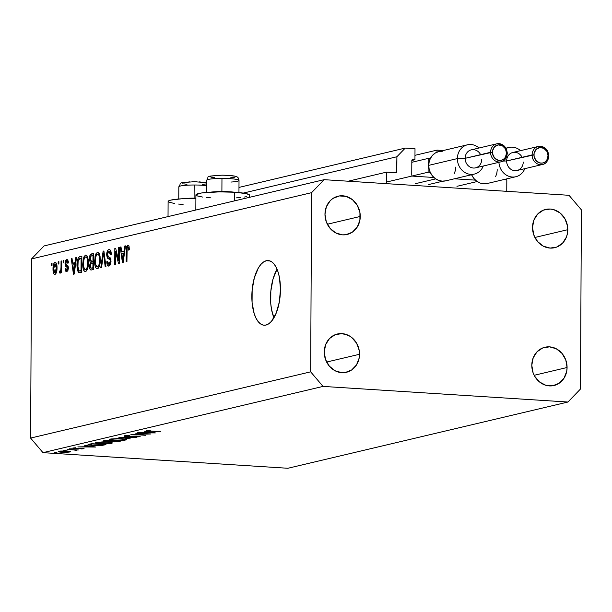 <?xml version="1.0" encoding="UTF-8"?>
<svg xmlns="http://www.w3.org/2000/svg" width="612" height="612" viewBox="0 0 612 612"><rect width="100%" height="100%" fill="white"/><g stroke="black" fill="none" stroke-linecap="round" stroke-linejoin="round"><path stroke-width="0.92" d="M506.82 179.844L506.759 191.327L386.379 183.646L386.44 172.163L396.576 172.538L396.905 156.749L405.251 148.089L415.005 148.708L414.951 159.732L412.35 159.64L411.83 160.459L411.754 175.154L411.83 160.459A0.926 0.826 -103.3 0 1 412.664 159.587L414.951 159.732L411.83 160.474L414.951 159.732L415.005 148.708L405.251 148.089L238.978 187.417L405.251 148.089L396.905 156.749L243.239 193.094L396.905 156.749L396.821 171.903A0.926 0.826 -103.3 0 1 395.987 172.775L386.44 172.163L348.19 181.213L386.44 172.163L386.379 183.646L506.759 191.327L506.82 179.844L503.561 179.637L506.82 179.844M454.402 178.796L475.432 180.135L454.402 178.796M443.302 150.514L437.006 150.116L414.974 155.326L437.006 150.116L443.302 150.514M436.999 152.159L437.006 150.116L436.999 152.159M412.58 176.126L433.923 177.488L412.58 176.126M393.761 172.63L396.821 171.903L393.761 172.63M249.574 197.309L249.581 195.19A26.836 3.198 -179.7 0 0 234.603 192.245L234.557 200.858L234.603 192.245L219.226 191.862L201.447 192.994L195.97 194.708L197.339 195.947L202.58 197.056M174.78 203.628L168.338 201.906L168.17 201.279L169.019 200.667L170.87 200.093L181.512 198.793L195.894 198.441A26.836 3.198 -179.7 0 0 168.109 201.486L168.032 216.602M266.319 260.727A32.39 14.191 93.6 0 1 268.217 260.567A32.39 14.191 93.6 0 1 280.418 291.641A32.39 14.191 93.6 0 1 265.983 325.048L263.198 325.087L260.521 323.893L258.065 321.507L255.915 318.018L254.164 313.566L252.083 302.481L252.152 289.935L254.347 277.833L258.341 268.025L260.834 264.468L263.527 262.005L266.319 260.727L269.112 260.689L271.782 261.882L274.245 264.269L276.387 267.758L278.146 272.21L279.439 277.45L280.464 289.499L279.309 302.068L276.15 313.229L271.476 321.3L268.775 323.763L265.983 325.048A32.39 14.191 93.6 0 1 264.093 325.209A32.39 14.191 93.6 0 1 251.884 294.127A32.39 14.191 93.6 0 1 266.319 260.727L270.068 260.964L266.319 260.727M567.079 367.506A19.668 17.518 -103.3 0 1 553.967 385.522A19.668 17.518 -103.3 0 1 531.797 365.257L533.098 372.815L534.712 376.296L539.554 381.995L545.896 385.315L552.781 385.751L559.154 383.242L564.05 378.162L566.72 371.293L567.079 367.506L565.779 359.948L561.984 353.369L556.285 348.771L549.538 346.859L542.783 347.914L537.038 351.778L533.182 357.875L531.797 365.257A19.668 17.518 -103.3 0 1 544.909 347.249A19.668 17.518 -103.3 0 1 567.079 367.506L534.169 375.294L567.079 367.506M359.535 354.272A19.668 17.518 -103.3 0 1 346.423 372.28A19.668 17.518 -103.3 0 1 324.253 352.022L325.561 359.581L329.348 366.152L335.047 370.75L341.794 372.67L345.237 372.517L351.609 370.008L356.505 364.928L359.175 358.058L359.213 350.439L356.62 343.233L351.778 337.533L348.741 335.537L342.001 333.617L335.238 334.672L329.493 338.543L325.638 344.632L324.253 352.022A19.668 17.518 -103.3 0 1 337.365 334.007A19.668 17.518 -103.3 0 1 359.535 354.272L326.624 362.052L359.535 354.272M360.261 216.449A19.668 17.518 -103.3 0 1 347.142 234.457A19.668 17.518 -103.3 0 1 324.972 214.2L326.28 221.758L330.067 228.337L335.774 232.935L342.513 234.847L345.956 234.694L352.336 232.185L357.224 227.106L359.902 220.236L359.94 212.616L357.339 205.41L352.504 199.719L346.155 196.391L339.278 195.955L332.897 198.464L330.212 200.721L326.357 206.81L324.972 214.2A19.668 17.518 -103.3 0 1 338.092 196.184A19.668 17.518 -103.3 0 1 360.261 216.449L327.351 224.237L360.261 216.449M567.798 229.684A19.668 17.518 -103.3 0 1 554.686 247.699A19.668 17.518 -103.3 0 1 532.517 227.435L533.825 234.993L537.611 241.572L543.318 246.169L550.058 248.09L556.821 247.034L562.566 243.163L566.421 237.073L567.439 233.478L567.485 225.859L564.884 218.652L560.049 212.953L553.699 209.633L550.264 209.036L543.502 210.092L537.757 213.963L533.901 220.052L532.517 227.435A19.668 17.518 -103.3 0 1 545.636 209.426A19.668 17.518 -103.3 0 1 567.798 229.684L534.896 237.471L567.798 229.684M42.978 452.658L287.885 468.272L567.936 402.03L323.037 386.409L42.978 452.658L30.6 438.077L310.659 371.836L311.592 192.665L31.541 258.914L30.6 438.077L31.541 258.914L44.064 245.925L324.115 179.676L569.022 195.297L581.4 209.878L580.459 389.041L567.936 402.03L287.885 468.272L42.978 452.658L323.037 386.409L310.659 371.836L30.6 438.077L42.978 452.658M147.148 433.931L135.734 433.204L150.904 433.984L134.609 434.405L145.404 435.285L130.876 434.359L147.148 433.931L130.876 434.359L145.404 435.285L134.609 434.405L150.904 433.984L135.734 433.204L147.148 433.931M139.704 436.746L139.704 436.302L139.704 436.746L138.075 436.111L127.028 436.341L125.965 435.553L129.828 435.446L124.473 435.759C123.44 436.058 124.068 436.302 126.363 436.494L124.297 435.805L129.828 435.446L125.843 435.882L126.447 436.295L137.126 436.065L139.857 436.7L135.336 437.037L138.557 436.532L136.92 436.241L126.363 436.494L137.493 436.264L138.281 436.631L135.336 437.037L140.148 436.517M118.766 437.22L136.415 437.412L121.895 437.404L130.264 438.865L118.766 437.22L130.264 438.865L121.895 437.404L136.415 437.412L118.766 437.22M110.588 439.041L118.728 438.513L126.302 439.232L126.684 439.722L124.519 440.25L116.05 440.502L110.458 439.913L109.693 439.424L110.588 439.041L109.678 439.485L114.482 440.418L126.783 439.569L121.933 438.636L110.588 439.041M96.275 442.43L102.755 441.895L111.269 442.438L112.47 442.927L111.2 443.478L102.564 443.914L96.528 443.386L95.38 442.927L96.275 442.43L95.365 442.874L100.169 443.799L112.478 442.958L107.62 442.017L96.275 442.43M84.647 445.291L95.778 447.02L77.854 446.898L84.272 446.783L87.516 446.01L84.647 445.291L87.516 446.01L84.272 446.783L77.854 446.898L95.686 447.043L84.647 445.291M54.414 452.383L56.908 452.421L55.034 452.605M59.096 451.281C57.727 451.687 58.645 452.016 61.858 452.268L70.082 451.985L70.319 451.396L67.266 450.99L69.806 451.274L70.663 451.541L70.342 451.916L66.945 452.322L58.408 451.625L60.511 451.059L67.266 450.99L58.408 451.602M63.679 450.195L66.172 450.225L64.298 450.417M67.121 449.438L78.382 449.965L76.179 450.011L76.905 450.325L75.727 450.539L74.878 450.004L67.121 449.438L74.22 449.927L75.727 450.539L76.653 450.424L76.179 450.011L78.382 449.965L67.121 449.438M69.462 448.826L71.948 448.864L70.074 449.047M72.966 447.999L76.385 448.604L81.801 448.206L82.551 448.642L81.006 448.948L83.852 448.726L82.391 448.236L84.074 448.657L73.417 448.458L72.828 448.038L75.896 447.739L74.075 448.16L75.085 448.405L82.391 448.236L75.085 448.405L74.304 448.076L75.896 447.739L72.576 448.183M92.641 445.528L87.983 444.763L91.433 443.685L105.96 444.61L100.781 445.544L92.641 445.528L101.722 445.459L105.96 444.61L91.433 443.685L87.975 444.717L92.641 445.528M103.81 440.762C102.518 441.084 103.13 441.351 105.647 441.566L110.741 441.176L112.998 441.864L120.273 441.229L105.738 440.303L103.81 440.762L105.738 440.303L120.273 441.229L114.788 441.925L103.137 441.061M144.264 431.192L155.402 432.921L137.478 432.791L143.889 432.676L147.132 431.911L144.264 431.192L147.132 431.911L143.889 432.676L137.478 432.791L155.402 432.921L144.264 431.192M146.849 430.466C146.023 430.81 147.163 431.047 150.269 431.185L160.719 431.659L151.057 431.047L148.303 430.274L148.127 430.726L149.014 430.894L160.719 431.659L147.362 430.955L146.65 430.519L150.246 430.167L146.406 430.672M118.583 260.284L118.644 247.485L119.394 247.309L119.309 263.382L118.514 263.573L115.561 251.471L115.5 264.285L114.75 264.46L114.834 248.38L115.63 248.197L118.583 260.284L115.63 248.197L114.834 248.38L114.75 264.46L115.5 264.285L115.561 251.471L118.514 263.573L119.309 263.382L119.394 247.309L118.644 247.485L119.386 247.531L118.644 247.485L118.583 260.284L119.325 260.329L118.583 260.284M108.944 264.17L110.55 264.269L108.944 264.17L107.528 261.378L106.786 261.76L107.551 261.806L106.786 261.76C106.878 264.789 107.597 266.212 108.959 266.044L111.055 261.148L107.383 254.569L108.844 251.471L110.535 254.822L111.277 254.439C111.208 251.05 110.42 249.428 108.913 249.574C107.544 249.987 106.786 251.723 106.641 254.791L107.383 254.837L106.641 254.791L106.809 252.863L108.064 250.04L109.395 249.543L110.65 250.66L111.277 254.439L110.535 254.822L110.168 252.465L109.173 251.448L107.98 252.106L107.406 253.965L107.735 256.306L110.206 257.82L110.933 259.519L110.91 262.946L109.755 265.593L108.11 265.952L107.161 264.591L106.786 261.76L107.528 261.378L107.919 263.596L108.944 264.17L110.076 262.908L110.305 260.85L109.839 259.358L107.261 257.859L106.641 254.791L107.72 258.371L110.091 259.71L110.313 261.286L108.661 264.193L110.535 264.315M100.789 267.765L103.122 251.157L103.895 250.974L105.945 266.549L105.18 266.725L103.535 252.932L101.561 267.582L100.789 267.765L101.561 267.582L103.535 252.932L105.18 266.725L105.945 266.549L103.895 250.974L103.122 251.157L103.925 251.203L103.122 251.157L100.789 267.765M97.507 252.274L99.205 253.337L100.054 256.122L100.261 261.133L99.45 266.121L98.387 268.14L96.78 268.745L95.594 267.475L94.829 264.621L95.044 256.627L96.053 253.613L97.507 252.274L95.388 255.227L94.63 261.179C94.554 265.86 95.487 268.393 97.415 268.775C99.404 267.444 100.36 264.399 100.299 259.641L99.603 254.294L97.897 252.236M85.619 255.089L87.309 256.153L88.258 259.603L88.266 265.44L87.554 268.936L86.499 270.948L84.884 271.56L83.706 270.29L82.934 267.436L83.148 259.434L84.158 256.42L85.619 255.089L83.5 258.042L82.742 263.986C82.658 268.676 83.592 271.208 85.527 271.583C87.508 270.259 88.472 267.214 88.411 262.456L87.715 257.109L86.001 255.051M75.131 262.571L75.781 257.621L76.554 257.438L74.19 274.061L73.463 274.23L71.26 258.692L72.032 258.509L72.629 263.16L75.131 262.571L72.629 263.16L72.032 258.509L71.26 258.692L73.463 274.23L74.19 274.061L76.554 257.438L75.781 257.621L76.523 257.667L75.781 257.621L75.131 262.571L75.819 262.617L75.131 262.571M51.27 265.715L51.278 263.42L52.028 263.244L52.012 265.539L51.27 265.715L52.012 265.539L52.028 263.244L51.278 263.42L52.02 263.466L51.278 263.42L51.27 265.715M53.014 268.966L53.741 263.803L54.567 262.556L55.516 262.334L56.319 263.183L56.939 265.815L56.266 272.975L55.218 274.344L54.093 274.13L53.221 271.988L53.014 268.966C52.938 272.348 53.596 274.168 54.981 274.428C56.396 273.488 57.077 271.307 57.015 267.903C57.107 264.468 56.449 262.602 55.049 262.318L55.562 262.349L55.049 262.318C53.611 263.29 52.938 265.509 53.014 268.966L53.764 269.012L53.014 268.966M58.148 264.086L58.155 261.791L58.897 261.615L58.89 263.91L58.148 264.086L58.89 263.91L58.897 261.615L58.155 261.791L58.897 261.837L58.155 261.791L58.148 264.086M61.009 267.169L61.039 261.11L61.781 260.934L61.72 272.631L60.978 272.807L60.986 270.94L60.267 273.128L59.402 272.761L59.685 271.024L60.29 271.07L60.749 270.221L61.009 267.169L60.863 269.594L60.19 271.116L59.685 271.024L59.402 272.761L60.098 273.22L60.986 270.94L60.978 272.807L61.72 272.631L61.781 260.934L61.039 261.11L61.781 261.156L61.039 261.11L61.009 267.169L61.751 267.222L61.009 267.169M63.166 262.9L63.174 260.605L63.916 260.429L63.908 262.724L63.166 262.9L63.908 262.724L63.916 260.429L63.174 260.605L63.916 260.651L63.174 260.605L63.166 262.9M66.731 261.225L67.802 263.267L68.544 262.877L66.792 259.542L65.017 263.726L65.79 263.78L65.017 263.726L65.798 260.307L66.792 259.542L67.764 259.848L68.544 262.877L67.802 263.267L67.496 261.653L66.731 261.225L65.935 262.12L65.767 263.55L65.958 264.346L68.1 265.96L68.422 268.27L67.672 270.986L66.448 271.674L65.583 271.085L65.079 268.706L65.828 268.316L66.096 269.655L66.899 269.93L67.626 267.788L65.461 266.166L65.017 263.726L67.68 268.331L66.547 269.999L68.108 270.099L66.746 269.976L65.828 268.316L65.079 268.706L66.762 271.644L68.429 267.918L65.759 263.267L66.731 261.225L68.353 261.293M76.974 265.455L77.296 261.117L78.244 257.889L79.422 256.788L81.855 256.183L81.771 272.263L78.611 272.715L77.28 269.838L76.974 265.455L78.611 272.715L81.771 272.263L81.855 256.183L79.744 256.688L81.847 256.818L79.744 256.688C77.793 257.805 76.875 260.727 76.974 265.455L77.724 265.501L76.974 265.455M89.352 259.128L90.285 254.76L93.743 253.376L93.659 269.448L91.066 270.022L90.048 269.311L89.513 265.899L90.316 262.839L89.352 259.128L90.316 262.839L89.497 266.396C89.597 269.05 90.239 270.244 91.44 269.976L93.659 269.448L93.743 253.376L91.54 253.896L93.743 254.034L91.54 253.896C90.163 254.248 89.428 255.992 89.352 259.128L90.102 259.174L89.352 259.128M124.098 250.989L124.749 246.039L125.521 245.856L123.157 262.479L122.431 262.647L120.227 247.11L121 246.927L121.597 251.578L124.098 250.989L121.597 251.578L121 246.927L120.227 247.11L122.431 262.647L123.157 262.479L125.521 245.856L124.749 246.039L125.491 246.085L124.749 246.039L124.098 250.989L124.787 251.035L124.098 250.989M127.839 246.973L128.658 250.117L129.4 249.734L128.994 245.963L127.885 245.091L128.994 245.963L129.4 249.734L128.658 250.117L128.183 247.08L127.594 247.11L127.135 248.097L126.929 261.584L126.179 261.76L126.363 248.25L126.768 246.353L127.885 245.091L126.24 250.843L126.179 261.76L126.929 261.584L127.089 248.365L127.839 246.973L129.247 247.049L128.046 246.988M44.064 245.925L31.541 258.914L311.592 192.665L324.115 179.676L44.064 245.925M569.022 195.297L581.4 209.878L580.459 389.041L567.936 402.03L323.037 386.409L310.659 371.836L311.592 192.665L324.115 179.676L569.022 195.297M277.045 269.188A32.39 14.191 -86.4 0 0 273.939 317.781L271.544 309.511L270.764 303.674L270.833 291.121L273.029 279.026L277.045 269.188M55.011 272.753L55.845 271.606L56.266 268.446L56.044 265.287L55.019 263.994L56.266 268.087L57.008 268.132L56.266 268.087L55.011 272.753L56.319 272.837L54.858 272.768L53.757 268.676L55.019 263.994L56.648 264.07M56.656 264.101L55.309 264.009M61.728 270.986L60.986 270.94L61.728 270.986M59.402 272.761L60.481 272.83L59.402 272.761L60.098 273.22M60.19 271.116L59.685 271.024M61.736 269.647L60.863 269.594L61.736 269.647M65.859 268.752L65.079 268.706L65.859 268.752M66.746 269.976L68.116 270.068M68.414 268.377L67.68 268.331L68.414 268.377M68.414 267.475L67.45 267.413L68.414 267.475M68.383 267.054L66.624 266.939L68.383 267.054M72.063 258.746L71.26 258.692L72.063 258.746M75.712 263.359L72.629 263.16L75.712 263.359M74.878 264.506L74.182 269.349L74.848 269.387L74.182 269.349L73.83 272.47L74.404 272.508L73.83 272.47L72.866 264.988L75.544 264.552L72.866 264.988L73.83 272.47L74.878 264.506M78.611 272.715L79.751 272.745M81.771 271.46L81.939 271.919M79.782 270.856L81.036 270.565L81.098 258.241L81.036 270.565L81.779 270.611L79.782 270.856L81.771 270.986L78.764 270.779L77.724 265.302L78.022 261.309L79.82 258.539L81.84 258.287L79.262 258.761L78.145 260.712L77.892 268.492L78.611 270.626L79.782 270.856L78.764 270.779M83.484 264.04L82.742 263.986L83.484 264.04M84.456 258.103L83.5 258.042L84.456 258.103M85.527 269.708L87.08 267.635L87.661 262.602L87.218 258.593L86.529 257.285L85.611 256.964C87.049 257.254 87.73 259.128 87.661 262.602L88.403 262.647L87.661 262.602C87.761 266.289 87.049 268.653 85.527 269.708L87.202 269.815L85.252 269.724L83.775 267.421L83.484 263.864C83.416 260.284 84.127 257.989 85.611 256.964L87.692 257.055M90.966 270.022L91.44 269.976M90.255 266.45L89.497 266.396L90.255 266.45M92.749 262.992L90.316 262.839L92.749 262.992M92.955 262.946L92.925 267.75L93.667 267.796L91.708 268.033L93.667 268.163L91.066 268.11L90.247 265.96L90.905 263.581L92.955 262.946L90.622 263.971L90.262 266.549L90.913 268.087L92.925 267.75L92.955 262.946M91.593 261.393L92.963 261.064L92.993 255.426L90.974 256L90.354 256.964L90.324 260.681L91.593 261.393L90.094 258.937L90.798 256.153L93.735 255.472L92.993 255.426L92.963 261.064L93.705 261.11L91.593 261.393L93.705 261.523L91.104 261.446L93.705 261.607M95.373 261.225L94.63 261.179L95.373 261.225M96.352 255.288L95.388 255.227L96.352 255.288M97.423 266.893L98.976 264.82L99.557 259.786L99.106 255.778L98.425 254.477L97.507 254.148C98.937 254.439 99.626 256.321 99.557 259.786L100.299 259.84L99.557 259.786C99.657 263.474 98.945 265.837 97.423 266.893L99.098 267L97.147 266.916L95.671 264.613L95.373 261.049C95.311 257.476 96.023 255.173 97.507 254.148L99.588 254.248M104.484 255.441L103.81 255.403L104.484 255.441M104.155 252.97L103.535 252.932L104.155 252.97M109.334 249.535L108.913 249.574M108.844 251.471L110.971 251.563M108.553 266.082L108.959 266.044M111.055 261.332L110.313 261.286L111.055 261.332M110.971 259.763L110.091 259.71L110.971 259.763M110.81 259.021L108.959 258.907L110.81 259.021M110.65 258.555L107.72 258.371L110.65 258.555M116.448 251.524L115.561 251.471L116.448 251.524M115.691 248.441L114.834 248.38L115.691 248.441M121.031 247.156L120.227 247.11L121.031 247.156M124.68 251.777L121.597 251.578L124.68 251.777M123.846 252.924L123.15 257.767L123.823 257.805L123.15 257.767L122.798 260.888L123.372 260.926L122.798 260.888L121.834 253.399L124.511 252.97L121.834 253.399L122.798 260.888L123.846 252.924M126.982 250.889L126.24 250.843L126.982 250.889M55.019 263.994L53.887 266.503L53.871 270.818L54.537 272.623L56.312 272.86M85.611 256.964L84.663 257.751L83.813 260.062L83.584 266.143L84.471 269.203L87.187 269.854M97.507 254.148L96.551 254.936L95.701 257.247L95.526 263.772L96.367 266.388L99.083 267.039M178.62 204.079L183.087 204.431M206.42 197.5L210.888 197.852M236.178 197.883L240.455 197.546M244.043 197.102L246.82 196.59M249.528 195.396L249.352 194.769L245.978 193.576L234.603 192.245A26.836 3.198 -179.7 0 0 195.909 194.907L195.832 210.023M56.84 452.543L56.227 452.322M70.082 451.985L70.319 451.396M68.781 451.901L62.485 452.115C60.045 451.924 59.349 451.671 60.397 451.365L66.616 451.143C69.064 451.327 69.783 451.579 68.781 451.901L69.263 451.687L68.827 451.419L66.195 451.113L59.907 451.572L66.563 452.146L68.781 451.901L69.271 451.182M59.892 451.136L59.892 451.61L60.397 451.365M66.104 450.348L65.492 450.134M76.653 450.424L76.179 450.011M75.735 449.789L75.727 450.539L75.735 449.789M75.636 449.789L75.467 450.317M71.879 448.986L71.267 448.764M82.704 448.259L82.551 448.642M92.909 446.852L86.101 446.798L86.101 446.347L86.101 446.798L88.656 445.918L92.909 446.852L88.656 446.186L86.101 446.798L92.909 446.852M104.514 444.519L104.514 444.955L104.514 444.519M89.719 444.09L90.071 444.97L95.197 445.467L103.826 444.672L92.282 443.937L103.826 444.48L100.72 445.284L93.284 445.375L89.78 444.633L89.788 444.075L89.78 444.633L91.456 444.128L91.463 443.685L91.456 444.128L92.282 443.937L89.78 444.633M111.614 442.507L111.606 443.386L111.614 442.507M110.818 442.354L110.084 443.302L100.812 443.654C97.178 443.363 96.168 442.989 97.79 442.514L106.985 442.17C110.596 442.461 111.629 442.836 110.084 443.302L110.795 442.996L110.489 442.667L106.985 442.17L97.79 442.514M112.164 440.709L112.256 441.504L113.296 441.688L118.139 441.283L113.618 441.711C111.912 441.535 111.721 441.328 113.052 441.091L118.139 441.283L113.052 441.091M104.782 440.533L104.82 441.16L106.534 441.428L111.988 440.892L106.289 441.413C104.522 441.221 104.323 441.007 105.677 440.762L105.677 440.319L105.677 440.762L106.587 440.357L111.996 440.701L105.677 440.762M125.919 439.125L125.919 440.005L125.919 439.125M125.123 438.965L124.397 439.913L115.125 440.265C111.491 439.982 110.481 439.6 112.103 439.133L121.298 438.789C124.909 439.072 125.942 439.447 124.397 439.913L125.108 439.607L124.794 439.286L121.597 438.804L112.103 439.133M138.587 436.149L138.281 436.631M124.473 435.759L123.968 436.004M152.533 432.745L145.717 432.692L145.725 432.24L145.717 432.692L148.28 431.812L152.533 432.745L148.28 432.087L145.717 432.692L152.533 432.745M97.01 442.285L97.308 443.149L100.506 443.631L110.084 443.302M111.323 438.896L111.621 439.768L114.52 440.227L124.397 439.913M221.896 191.556A16.195 1.928 -179.7 0 0 210.773 192.13A16.195 1.928 0.3 0 1 221.896 191.556L221.965 178.421A16.195 1.928 -179.7 0 0 206.627 180.265A16.195 1.928 0.3 0 1 221.965 178.421L221.896 191.556A16.195 1.928 0.3 0 1 234.748 192.252A16.195 1.928 -179.7 0 0 221.896 191.556L221.896 191.556M206.565 192.42L206.627 180.265C210.298 175.912 202.411 176.531 222.156 175.162C237.762 175.713 238.305 176.417 239.017 180.433A16.195 1.928 -179.7 0 0 221.965 178.421A16.195 1.928 0.3 0 1 239.017 180.41A16.195 1.928 0.3 0 1 230.9 182.062M217.459 175.307L211.063 176.118M210.482 176.401L210.735 176.983M211.568 177.258L214.751 177.763M230.326 177.901L234.625 177.228M235.207 176.952L234.947 176.371M234.113 176.088L227.006 175.292M224.627 175.216L222.179 175.185M194.096 198.135A16.195 1.928 -179.7 0 0 182.973 198.709A16.195 1.928 0.3 0 1 194.096 198.135L194.165 185A16.195 1.928 -179.7 0 0 178.826 186.844A16.195 1.928 0.3 0 1 194.165 185L194.096 198.135A16.195 1.928 0.3 0 1 195.894 198.143A16.195 1.928 -179.7 0 0 194.096 198.135L194.096 198.135M206.604 185.635A16.195 1.928 -179.7 0 0 194.165 185A16.195 1.928 0.3 0 1 206.604 185.635M196.827 181.787L191.961 181.795M189.659 181.879L183.263 182.697M182.674 182.973L182.934 183.554M183.768 183.837L186.951 184.342M202.526 184.48L206.818 183.807M206.313 182.667L199.206 181.871M523.237 162.019A9.256 8.247 -103.3 0 1 514.883 170.679A9.256 8.247 -103.3 0 1 506.637 160.964L533.939 154.874A7.864 7.007 -103.3 0 1 541.039 147.515A7.864 7.007 -103.3 0 1 548.054 155.777L546.891 151.363L543.739 148.28L539.662 147.576L536.036 149.481L534.085 153.36L534.069 156.404L535.982 160.528L539.585 162.899L542.331 163.075L544.887 162.065L546.845 160.038L548.054 155.777L548.689 155.999A9.256 8.247 -103.3 0 1 542.515 164.475A9.256 8.247 -103.3 0 1 532.08 154.943A9.256 8.247 -103.3 0 1 538.254 146.467A9.256 8.247 -103.3 0 1 548.689 155.999L548.054 155.777A7.864 7.007 -103.3 0 1 540.954 163.136A7.864 7.007 -103.3 0 1 533.939 154.874L532.08 154.943A9.256 8.247 76.7 0 0 542.064 164.567M498.918 162.318A15.04 13.395 76.7 0 0 510.125 176.692A15.04 13.395 76.7 0 0 524.79 168.667A15.04 13.395 -103.3 0 1 515.839 176.73A15.04 13.395 -103.3 0 1 498.918 162.318M538.705 146.375A9.256 8.247 76.7 0 0 532.08 154.943L506.637 160.964L502.926 161.094L506.637 160.964A9.256 8.247 76.7 0 0 517.063 170.496L542.515 164.475C545.881 163.978 547.985 161.124 548.826 155.93C548.023 149.198 544.504 146.038 538.254 146.467L512.802 152.487A9.256 8.247 76.7 0 0 506.637 160.964A9.256 8.247 -103.3 0 1 512.802 152.487A9.256 8.247 -103.3 0 1 522.12 157.299M487.32 183.478L483.687 183.791L480.053 183.011L476.694 181.183L473.856 178.444L471.76 174.994L470.75 174.925L471.638 174.718A15.04 13.395 76.7 0 0 471.76 174.994A15.04 13.395 76.7 0 0 487.221 183.501L515.839 176.73M497.25 169.723L496.845 173.25L495.689 176.516M442.904 181.175L428.729 184.526L442.904 181.175M477.199 181.535L456.957 186.323L477.199 181.535M506.147 148.487A15.04 13.395 -103.3 0 1 508.916 147.461A15.04 13.395 -103.3 0 1 520.529 150.659A15.04 13.395 76.7 0 0 506.147 148.487M481.728 159.372A9.256 8.247 -103.3 0 1 473.382 168.032A9.256 8.247 -103.3 0 1 465.128 158.309L492.431 152.227A7.864 7.007 -103.3 0 1 499.53 144.868A7.864 7.007 -103.3 0 1 506.545 153.13L505.382 148.716L502.23 145.633L498.153 144.929L494.527 146.834L492.576 150.713L492.561 153.757L494.473 157.881L498.076 160.252L500.83 160.428L503.378 159.418L505.336 157.391L506.545 153.13L507.18 153.352A9.256 8.247 -103.3 0 1 501.006 161.828A9.256 8.247 -103.3 0 1 490.572 152.296A9.256 8.247 -103.3 0 1 496.745 143.82A9.256 8.247 -103.3 0 1 507.18 153.352L506.545 153.13A7.864 7.007 -103.3 0 1 499.446 160.489A7.864 7.007 -103.3 0 1 492.431 152.227L490.572 152.296A9.256 8.247 76.7 0 0 500.555 161.92M497.196 143.728A9.256 8.247 76.7 0 0 490.572 152.296L465.128 158.309L457.378 158.585A15.04 13.395 76.7 0 0 468.134 173.915A15.04 13.395 76.7 0 0 483.281 166.02A15.04 13.395 -103.3 0 1 474.331 174.083A15.04 13.395 -103.3 0 1 457.378 158.585L428.76 165.355A15.04 13.395 76.7 0 0 430.251 172.347A15.04 13.395 76.7 0 0 445.712 180.854L474.331 174.083M442.331 151.286L438.697 151.608L435.316 153.008L432.454 155.387L430.32 158.562A15.04 13.395 76.7 0 0 428.76 165.355L429.165 161.836L430.32 158.562L428.178 158.424L411.822 162.295L428.178 158.424L428.102 172.209L430.251 172.347L429.127 168.927L428.76 165.355L457.378 158.585L465.128 158.309A9.256 8.247 76.7 0 0 475.555 167.849L501.006 161.828C504.372 161.323 506.476 158.477 507.317 153.283C506.514 146.551 502.995 143.392 496.745 143.82L471.294 149.841A9.256 8.247 76.7 0 0 465.128 158.309A9.256 8.247 -103.3 0 1 471.294 149.841A9.256 8.247 -103.3 0 1 480.611 154.652M455.741 167.076L455.336 170.603L454.181 173.869M467.407 144.815A15.04 13.395 -103.3 0 1 479.02 148.012A15.04 13.395 76.7 0 0 464.906 145.71A15.04 13.395 76.7 0 0 457.378 158.585A15.04 13.395 -103.3 0 1 467.407 144.815L438.789 151.585A15.04 13.395 76.7 0 0 430.32 158.562L428.178 158.424L428.102 172.209L387.22 181.879L428.102 172.209L430.251 172.347L432.347 175.789L435.186 178.536L438.544 180.364L442.178 181.144L445.811 180.823M435.69 178.888L415.449 183.677L435.69 178.888M60.014 271.131L60.94 271.185M79.185 270.925L81.771 271.085M91.066 268.11L93.667 268.278M239.017 180.433L238.955 192.589M178.765 198.992L178.826 186.844C182.498 182.491 174.611 183.11 194.356 181.733L206.619 182.621M505.963 148.158L508.916 147.461"/></g></svg>
